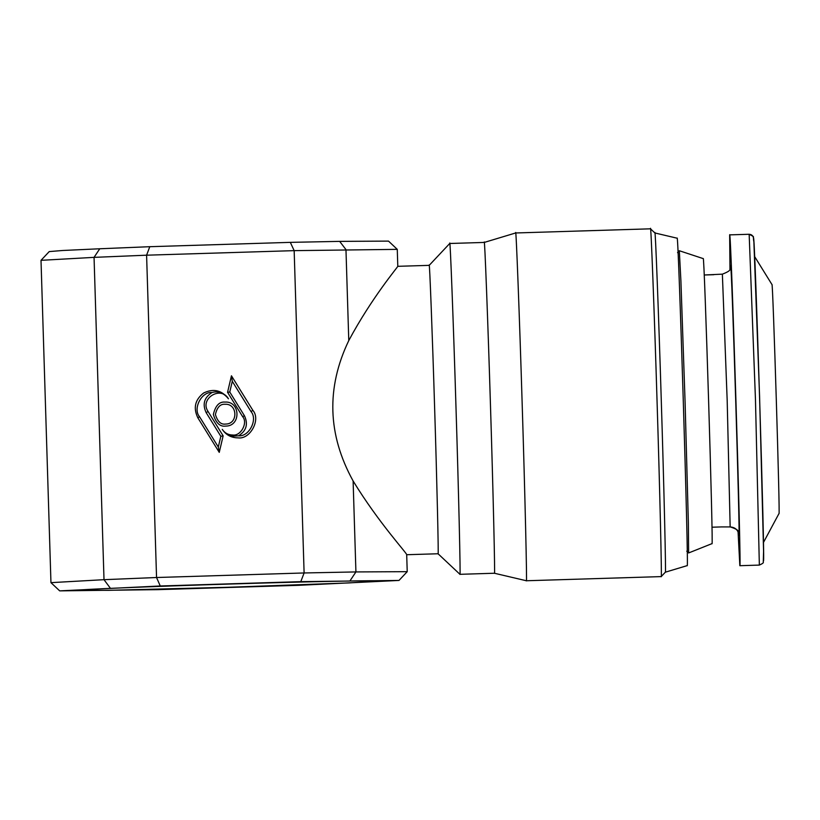 <?xml version="1.0" encoding="UTF-8"?>
<svg xmlns="http://www.w3.org/2000/svg" width="820" height="820" viewBox="0 0 820 820"><rect width="100%" height="100%" fill="white"/><g stroke="black" fill="none" stroke-linecap="round" stroke-linejoin="round"><path stroke-width="1.23" d="M379.486 581.031C386.712 580.017 304.722 581.667 230.399 584.024C156.159 586.239 73.011 589.672 79.212 590.277L108.609 590.328L228.298 587.274L348.828 582.928L379.476 581.001M300.796 581.646L398.991 580.437L298.439 585.326L157.891 589.652L59.696 590.871L160.259 585.982L300.796 581.646L304.107 572.965L355.921 571.929L350.14 580.652M110.228 588.043L104.007 579.678L50.953 582.651L59.696 590.871M160.259 585.982L156.548 577.516L304.107 572.965L294.165 250.643L397.259 249.362M50.953 582.672L41.01 260.329L94.054 257.367L104.007 579.678L156.548 577.516L146.595 255.194L294.165 250.643L290.321 242.361L339.664 241.377L345.968 249.608L348.777 340.566C326.124 387.85 327.569 434.651 353.112 480.971C378.758 522.986 407.304 553.572 406.689 554.72L438.064 553.756C438.772 559.424 436.875 479.269 434.631 407.991C432.468 336.579 429.475 258.146 429.167 265.362L397.792 266.315L397.269 249.352L388.516 241.111L339.664 241.377M353.112 480.971L355.921 571.929L407.222 571.673L398.991 580.437M197.835 417.78L219.258 452.373L223.142 435.851L208.044 411.466C199.332 398.643 220.867 385.308 228.452 398.817C221.759 390.187 213.497 388.249 203.657 392.985C195.027 399.678 193.089 407.94 197.835 417.78L199.567 416.755L218.304 447.013L219.258 452.373M222.251 429.342C226.033 434.989 231.322 437.829 238.118 437.859C250.192 439.653 261.037 419.461 252.878 410.379L231.445 375.785L227.56 392.308L242.669 416.693C248.111 422.751 240.885 436.209 232.829 435.02C228.298 435 224.772 433.103 222.251 429.342C224.957 433.329 228.483 435.594 232.829 436.158L238.579 435.809C246.42 430.807 248.368 424.094 244.401 415.678L229.764 392.032L227.56 392.308M225.725 426.082C241.223 426.267 240.434 400.939 224.977 402.077C219.288 401.574 215.414 405.695 213.354 414.448C215.947 423.058 220.067 426.933 225.725 426.082M41.01 260.329L49.231 251.586L62.699 250.489L99.753 248.767L94.054 257.367L146.595 255.194L149.783 246.697L290.321 242.361M397.782 266.326C398.52 266.131 371.839 297.476 348.777 340.566M199.567 416.755C192.567 408.872 201.515 391.447 212.001 392.534C218.222 390.74 223.706 392.841 228.452 398.817M223.142 435.851L220.826 436.312L206.179 412.665C202.222 404.25 204.159 397.536 212.001 392.534M218.304 447.013L220.826 436.312M231.445 375.785L232.285 381.331L229.764 392.032M252.878 410.379L251.012 411.578L232.285 381.331M251.012 411.578C258.023 419.471 249.075 436.896 238.579 435.809M224.987 404.28C237.718 403.348 238.364 424.207 225.602 424.053C220.939 424.76 217.546 421.572 215.404 414.479C217.105 407.263 220.293 403.87 224.987 404.28M99.753 248.767L149.783 246.697M429.178 265.362L449.739 243.489C450.067 235.217 453.511 325.202 455.981 407.109C458.564 488.863 460.737 580.816 459.938 574.307L438.054 553.756M654.862 232.972C655.221 224.475 658.747 316.745 661.289 400.744C663.933 484.579 666.158 578.869 665.338 572.196L687.201 565.615C688.995 573.457 678.263 225.777 677.105 238.2L654.883 232.962L650.486 228.821L515.636 232.972L484.241 242.433L449.739 243.489M484.23 242.443C484.569 234.161 488.013 324.136 490.493 406.054C493.066 487.797 495.239 579.75 494.439 573.241L459.928 574.318M515.626 232.982C515.985 224.28 519.603 318.867 522.207 404.977C524.913 490.924 527.198 587.591 526.358 580.745L494.429 573.252M650.465 228.831C650.824 220.129 654.442 314.716 657.045 400.826C659.751 486.772 662.037 583.44 661.207 576.593L665.327 572.206M677.556 252.611L679.319 250.735L680.907 280.952L685.079 401.831L688.359 522.719L688.626 552.957L686.75 551.194M679.319 250.735L703.222 258.608C704.288 249.772 713.605 552.424 711.996 543.629L688.626 552.957M721.6 526.911L730.159 526.932L727.186 400.529L722.369 274.157L704.206 274.997L713.841 274.7M721.733 526.911L711.975 527.209M730.497 266.838L730.589 265.413C731.604 257.039 740.429 543.486 738.902 535.153C738.205 530.058 735.294 527.322 730.159 526.932L730.292 526.932C735.991 528.797 738.553 530.345 737.969 531.555L738.748 533.963M738.902 535.153L738.697 533.564M754.636 256.568L771.948 284.519C772.799 277.406 780.291 520.618 778.99 513.545L763.44 542.502M738.061 531.749L739.845 565.697C741.721 575.906 730.897 224.608 729.656 234.868L729.964 268.868M729.656 234.868L749.162 234.274L755.466 399.668L759.351 565.093C762.487 563.688 763.799 562.704 763.276 562.13L763.574 551.347L759.586 396.675L753.877 241.756C752.401 234.879 755.774 237.902 749.224 234.274L749.162 234.274C751.725 234.458 753.191 235.832 753.539 238.384C754.748 228.38 765.285 570.679 763.461 560.716M208.044 411.466L206.179 412.665M242.669 416.693L244.401 415.678M759.351 565.093L739.845 565.697M406.699 554.699L407.222 571.673M526.348 580.755L661.186 576.603M722.369 274.157C728.068 271.953 730.569 270.262 729.882 269.073L730.517 266.613"/></g></svg>
